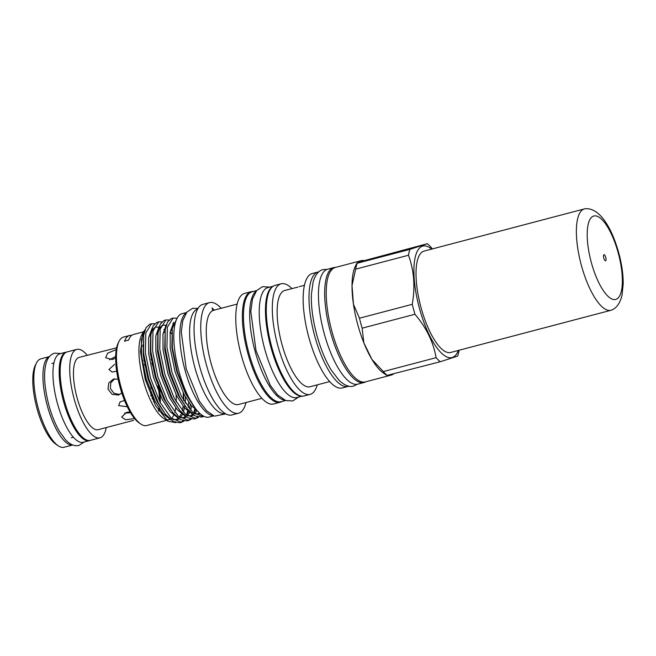 <?xml version="1.0" encoding="UTF-8"?>
<svg xmlns="http://www.w3.org/2000/svg" width="656" height="656" viewBox="0 0 656 656"><rect width="100%" height="100%" fill="white"/><g stroke="black" fill="none" stroke-linecap="round" stroke-linejoin="round"><path stroke-width="0.98" d="M66.928 351.985A45.764 15.104 75.3 0 0 66.182 352.124A45.764 15.104 75.3 0 0 63.443 401.062A45.764 15.104 75.3 0 0 89.47 440.643A45.764 15.104 75.3 0 0 90.192 440.397M66.182 352.124L59.967 353.764A45.764 15.104 75.3 0 0 57.228 402.702A45.764 15.104 75.3 0 0 83.255 442.283L89.47 440.643M152.34 362.046A39.696 13.104 75.3 0 0 151.101 359.119M143.123 345.573A39.696 13.104 75.3 0 0 142.696 345.064M142.68 346.343A39.696 13.104 -104.7 0 1 143.164 346.958M151.798 363.137A39.696 13.104 -104.7 0 1 153.635 368.18M106.264 427.556A45.715 15.088 -104.7 0 1 100.261 437.741A45.715 15.088 -104.7 0 1 99.983 437.823A45.715 15.088 -104.7 0 1 73.874 397.872A45.715 15.088 -104.7 0 1 76.44 349.492A45.715 15.088 -104.7 0 1 76.719 349.41A45.715 15.088 -104.7 0 1 87.232 355.257M99.983 437.823L90.413 440.34A45.715 15.088 -104.7 0 1 64.304 400.39A45.715 15.088 -104.7 0 1 66.879 352.01A45.715 15.088 -104.7 0 1 67.15 351.928L76.719 349.41M58.277 445.818L56.096 444.358A43.616 14.399 -104.7 0 1 36.646 407.22A43.616 14.399 -104.7 0 1 35.301 365.318L36.482 362.981A45.715 15.088 75.3 0 0 37.892 406.892A45.715 15.088 75.3 0 0 58.277 445.818A45.715 15.088 75.3 0 0 64.108 447.261L72.726 444.998M49.454 356.577L40.844 358.848A45.715 15.088 75.3 0 0 40.574 358.93A45.715 15.088 75.3 0 0 36.482 362.981M72.677 444.981A45.715 15.088 -104.7 0 1 46.978 404.506A45.715 15.088 -104.7 0 1 49.43 356.618M127.321 406.769L118.638 405.605L120.048 401.964L124.525 400.439M134.603 418.577L125.542 419.75L121.631 417.027L126.559 412.345L130.077 411.96M121.786 392.911L118.58 395.027L112.168 394.363L108.035 389.172L108.773 382.997L113.398 379.086L118.088 379.143M115.636 358.061L112.307 359.529L105.649 357.774L107.559 353.215L116.243 349.599M116.661 371.157L112.16 372.067L108.896 369.517L114.562 364.359M116.588 347.828L79.187 357.372A37.384 12.341 75.3 0 0 78.958 357.438A37.384 12.341 75.3 0 0 76.859 397.003A37.384 12.341 75.3 0 0 98.211 429.68L133.537 420.381M335.618 267.386A59.417 19.606 75.3 0 0 333.773 267.599L327.557 269.239A59.417 19.606 75.3 0 0 323.998 332.772A59.417 19.606 75.3 0 0 357.791 384.154L364.014 382.522A59.417 19.606 75.3 0 0 365.72 381.8M333.773 267.599A59.417 19.606 75.3 0 0 330.222 331.141A59.417 19.606 75.3 0 0 364.014 382.522M256.143 291.182A56.851 18.762 75.3 0 0 254.979 350.886A56.851 18.762 75.3 0 0 284.827 400.201M256.644 290.551L252.158 291.731A56.851 18.762 75.3 0 0 248.755 352.518A56.851 18.762 75.3 0 0 281.088 401.685L285.573 400.504M272.773 286.492A56.851 18.762 75.3 0 0 270.764 346.729A56.851 18.762 75.3 0 0 301.621 396.101M273.208 286.196L267.943 287.582A56.851 18.762 75.3 0 0 264.54 348.369A56.851 18.762 75.3 0 0 296.873 397.528L302.137 396.142M213.692 415.896L209.198 417.077A53.439 17.638 -104.7 0 1 178.801 370.861A53.439 17.638 -104.7 0 1 181.999 313.716L186.501 312.535M213.216 415.683A53.439 17.638 -104.7 0 1 184.779 369.287A53.439 17.638 -104.7 0 1 186.181 312.945M150.404 383.981A37.384 12.341 -104.7 0 1 151.2 388.377M151.995 394.871A37.384 12.341 -104.7 0 1 152.233 398.897M318.8 271.863A59.155 19.524 75.3 0 0 318.053 272.01L312.223 273.544A59.155 19.524 75.3 0 0 308.681 336.799A59.155 19.524 75.3 0 0 342.325 387.958L348.164 386.417A59.155 19.524 75.3 0 0 348.877 386.187M318.053 272.01A59.155 19.524 75.3 0 0 314.519 335.265A59.155 19.524 75.3 0 0 348.164 386.417M297.972 287.09L284.753 290.469A49.774 16.425 75.3 0 0 281.777 343.695A49.774 16.425 75.3 0 0 310.083 386.745L329.738 381.571M291.912 288.583A57.162 18.868 75.3 0 0 281.063 283.802A57.162 18.868 75.3 0 0 277.644 344.925A57.162 18.868 75.3 0 0 310.157 394.363A57.162 18.868 75.3 0 0 317.25 384.859M281.063 283.802L275.036 285.385A57.162 18.868 75.3 0 0 271.617 346.516A57.162 18.868 75.3 0 0 304.13 395.945L310.157 394.363M253.109 291.477A57.162 18.868 75.3 0 0 251.125 291.682L244.524 293.421A57.162 18.868 75.3 0 0 241.105 354.543A57.162 18.868 75.3 0 0 273.609 403.973L280.21 402.243A57.162 18.868 75.3 0 0 282.047 401.431M251.125 291.682A57.162 18.868 75.3 0 0 247.706 352.805A57.162 18.868 75.3 0 0 280.21 402.243M221.195 308.279A57.162 18.868 75.3 0 0 209.51 302.629L202.819 304.392A57.162 18.868 75.3 0 0 199.391 365.515A57.162 18.868 75.3 0 0 231.904 414.953L238.604 413.19A57.162 18.868 75.3 0 0 245.992 402.522M209.51 302.629A57.162 18.868 75.3 0 0 206.091 363.752A57.162 18.868 75.3 0 0 238.604 413.19M197.645 309.009A54.022 17.827 75.3 0 0 194.643 366.704A54.022 17.827 75.3 0 0 225.131 413.477M177.35 317.709L172.29 328.385L172.348 347.631L177.21 371.222L184.533 390.771L194.373 406.917M175.652 356.643A49.823 16.441 75.3 0 0 178.744 370.804A49.823 16.441 75.3 0 0 182.54 382.833M151.807 323.695L149.724 324.244L146.001 327.713L143.689 335.298L143.615 353.338L148.748 378.733L158.219 402.718L165.484 414.272L173.159 421.455L179.801 422.784L181.589 422.308L171.216 418.143L160.007 402.243L150.544 378.258L145.402 352.871L145.821 332.912L151.52 323.777L154.701 323.752M171.569 333.765L170.199 331.633M165.902 326.245L165.419 325.761M158.982 321.801L156.899 322.358L153.176 325.827L150.864 333.412L150.79 351.452L155.923 376.847L165.394 400.824L172.659 412.386L180.334 419.569L186.976 420.89L188.764 420.422L178.391 416.257L167.182 400.357L157.711 376.372L152.577 350.976L152.996 331.018L158.695 321.891L161.876 321.866M166.157 319.915L164.074 320.472L160.351 323.941L158.03 331.526L157.965 349.566L163.098 374.953L172.569 398.938L179.834 410.492L187.509 417.683L194.151 419.004L195.939 418.536L185.566 414.371L174.357 398.471L164.886 374.486L159.752 349.09L160.171 329.132L165.87 320.005L169.051 319.98M173.332 318.029L171.249 318.586L167.526 322.047L165.205 329.632L165.14 347.672L170.273 373.067L179.744 397.052L187.001 408.606L194.684 415.789L201.326 417.118L203.114 416.65L192.741 412.476L181.532 396.577L172.061 372.6L166.927 347.204L167.346 327.246L173.045 318.111L176.628 318.217M180.679 422.48L183.106 420.783M186.411 415.125L187.559 411.082M188.206 407.376L188.682 402.112M190.289 404.317L190.084 406.261M184.123 421.013L181.597 422.308M187.854 420.594L190.281 418.897M192.561 415.633L193.012 414.682M193.586 413.239L194.734 409.196M191.298 419.127L188.772 420.422M195.029 418.708L197.456 417.011M198.473 417.232L195.939 418.536M202.204 416.814L203.516 416.076M204.016 416.339L203.114 416.65M144.386 331.903A45.715 15.088 75.3 0 0 143.074 333.051M142.975 332.543L141.573 335.323A45.715 15.088 75.3 0 0 143.205 380.078A45.715 15.088 75.3 0 0 163.369 418.159L167.977 421.242L155.603 405.72L145.288 379.594L140.491 351.698L142.975 332.543L145.083 329.697M119.097 341.243A45.715 15.088 75.3 0 0 120.729 385.99A45.715 15.088 75.3 0 0 140.892 424.079L139.252 422.989A44.141 14.571 75.3 0 1 119.786 386.212A44.141 14.571 75.3 0 1 118.211 342.998L119.097 341.243A45.715 15.088 75.3 0 1 123.459 337.11L129.56 335.503A45.715 15.088 -104.7 0 0 124.525 341.153L128.592 340.087A45.715 15.088 -104.7 0 1 133.627 334.437L143.336 331.879M129.56 335.503A45.715 15.088 -104.7 0 1 131.708 335.405M144.992 363.014A45.715 15.088 75.3 0 0 143.779 360.037M431.705 249.091A57.63 19.024 75.3 0 0 419.266 307.672A57.63 19.024 75.3 0 0 458.372 350.427M432.411 248.911L431.468 247.771A64.444 21.271 75.3 0 0 427.318 243.704L409.934 249.362A64.444 21.271 75.3 0 0 408.475 255.25C414.059 270.379 415.322 286.729 412.255 304.318A64.444 21.271 75.3 0 0 413.534 309.312A64.444 21.271 75.3 0 0 414.945 314.273C426.293 327.524 433.354 341.989 436.109 357.676A64.444 21.271 75.3 0 0 440.258 361.743L457.642 356.085A64.444 21.271 75.3 0 0 459.093 350.238M361.103 260.686A59.155 19.524 75.3 0 0 357.684 262.777L364.301 260.621A59.155 19.524 75.3 0 0 361.103 260.686L335.273 267.476A59.155 19.524 75.3 0 0 331.739 330.731A59.155 19.524 75.3 0 0 365.376 381.89L391.206 375.093A59.155 19.524 75.3 0 0 393.37 374.076M356.88 263.187L355.454 266.033A59.155 19.524 75.3 0 0 352.01 285.614A59.155 19.524 75.3 0 0 353.453 304.277A59.155 19.524 75.3 0 0 357.561 323.941A59.155 19.524 75.3 0 0 363.867 342.883L362.137 328.164L414.945 314.273M300.645 286.287L299.292 286.656M212.782 310.591L215.726 309.722L214.102 310.157L212.044 307.853L212.782 310.591A48.724 16.08 75.3 0 0 210.806 362.35A48.724 16.08 75.3 0 0 238.522 404.49L261.924 398.331M215.726 309.722L237.128 304.081M119.736 394.543L113.939 393.264L110.339 388.418L110.823 382.825L114.611 378.799M130.544 412.747L124.533 413.124M109.47 359.824L115.653 356.47M150.995 396.044L150.921 392.337M158.973 411.361A39.696 13.104 75.3 0 0 159.564 409.049M159.966 406.663A39.696 13.104 75.3 0 0 160.039 406.064M160.285 402.784A39.696 13.104 75.3 0 0 159.129 386.507M158.071 385.687A39.696 13.104 -104.7 0 1 159.457 401.152M158.908 408.048A39.696 13.104 -104.7 0 1 158.408 410.492M146.96 381.316L144.861 373.961M364.301 260.621L427.318 243.704M436.109 357.676L383.309 371.575L371.919 359.398A59.155 19.524 75.3 0 0 383.653 373.223L387.22 375.601M388.008 375.15L440.258 361.743M383.309 371.575A64.444 21.271 75.3 0 0 387.458 375.634M412.255 304.318L359.455 318.209A64.444 21.271 75.3 0 0 362.137 328.164M359.455 318.209L353.453 304.277L352.01 285.614L355.667 269.149L408.475 255.25M409.934 249.362L357.135 263.253A64.444 21.271 75.3 0 0 355.667 269.149M388.828 375.273A59.155 19.524 75.3 0 0 391.206 375.093M363.867 342.883A59.155 19.524 75.3 0 0 371.919 359.398L363.867 342.883M357.135 263.253L357.684 262.777L357.135 263.253M140.892 424.079A45.715 15.088 75.3 0 0 146.723 425.523L166.575 420.307M153.652 401.931A45.715 15.088 75.3 0 0 153.373 397.913M165.525 419.307A45.715 15.088 75.3 0 0 169.207 419.61A45.715 15.088 75.3 0 0 169.806 419.414M171.462 418.364A45.715 15.088 75.3 0 0 173.676 415.264M174.783 412.337A45.715 15.088 75.3 0 0 175.734 407.819M176.21 401.874A45.715 15.088 75.3 0 0 176.054 394.65M183.172 392.641L183.426 400.062M183.131 406.228L182.942 407.966M175.865 422.653L167.977 421.242M144.492 364.326A37.384 12.341 -104.7 0 1 146.108 368.533M605.8 257.521A3.141 1.041 -104.7 0 1 605.578 260.768A3.141 1.041 -104.7 0 1 603.766 257.939A3.141 1.041 -104.7 0 1 603.979 254.692A3.141 1.041 -104.7 0 1 605.8 257.521M580.781 263.089A52.39 17.294 -104.7 0 1 584.406 208.911A52.39 17.294 -104.7 0 1 585.513 208.739C590.736 208.313 595.984 210.896 601.24 216.48C608.563 224.68 614.574 237.439 619.256 254.758C621.921 265.204 623.241 274.93 623.2 283.933L622.011 295.339C620.1 302.933 616.804 307.771 612.122 309.862A52.39 17.294 -104.7 0 1 611.072 310.255A52.39 17.294 -104.7 0 1 580.781 263.089M611.072 310.255L450.713 352.444A52.39 17.294 -104.7 0 1 420.422 305.286A52.39 17.294 -104.7 0 1 424.047 251.109L584.406 208.911M193.413 405.744L185.558 393.633L176.694 371.312L171.872 347.672L172.282 328.385M200.064 413.567L198.866 414.1L194.438 413.928M187.001 408.606L178.383 395.519L169.519 373.198L164.697 349.558L165.205 329.632M196.784 410.82L194.791 413.887M193.52 415.043L191.691 415.986L187.263 415.822M179.834 410.492L171.208 397.413L162.344 375.084L157.522 351.444L157.817 333.117M191.7 406.056L190.593 410.287M189.945 411.976L187.501 415.896M186.345 416.937L184.516 417.872L180.088 417.708M172.659 412.386L164.033 399.299L155.169 376.97L150.347 353.338L150.642 335.003M163.869 329.46L165.05 330.69M185.369 392.518L185.402 393.346M185.476 396.97L185.205 403.022M184.869 405.892L183.418 412.173M182.434 414.6L180.441 417.659M179.17 418.823L177.341 419.766L172.913 419.594M165.484 414.272L156.858 401.185L148.002 378.856L143.172 355.224L143.689 335.298M198.153 411.673L190.896 405.088L183.901 394.067L175.037 371.747L170.216 348.106L170.183 331.747L173.906 322.219M192.446 414.248L184.516 407.934L176.726 395.953L167.862 373.633L163.041 349.992L162.967 333.945L166.493 324.343M185.271 416.134L177.341 409.82L169.551 397.848L160.687 375.519L155.866 351.887L155.792 335.831L159.318 326.229M171.249 330.034L171.872 330.796M190.388 404.44L189.469 408.967M178.096 418.02L170.166 411.706L162.376 399.734L153.512 377.405L148.691 353.773L148.617 337.717L152.143 328.123M164.074 331.92L164.697 332.69M183.746 393.78L183.737 400.603M183.213 406.326L182.294 410.861M170.921 419.914L162.991 413.6L155.201 401.62L146.337 379.299L141.516 355.659L141.442 339.603L144.968 330.009M590.826 260.621A43.124 14.227 -104.7 0 1 594.049 215.972A43.124 14.227 -104.7 0 1 618.731 254.84A43.124 14.227 -104.7 0 1 615.508 299.489A43.124 14.227 -104.7 0 1 590.826 260.621M84.14 442.046L78.966 445.416C74.595 446.49 70.176 444.67 65.69 439.963L59.548 431.55C55.186 424.079 51.603 415.191 48.798 404.9C44.444 387.671 43.468 374.125 45.863 364.252C47.339 358.201 50.282 354.494 54.686 353.149L60.844 353.527M327.147 269.362L323.047 269.608C318.75 270.485 315.446 274.544 313.142 281.809L311.37 294.528C311.026 306.565 312.805 319.939 316.717 334.65C320.513 348.549 325.368 360.365 331.264 370.107L339.062 380.308C344.638 385.498 349.517 387.409 353.691 386.048L357.372 384.252M73.423 437.232L71.332 437.782M198.038 308.336L192.544 308.336L186.87 312.067L182.794 320.628L181.286 331.952L186.214 368.902L199.383 401.193L206.624 410.812L214.405 416.166L225.803 413.87M300.628 286.295L304.409 285.303M269.673 287.123L262.531 286.672L256.652 290.542L252.535 298.956L250.797 311.469L256.012 350.599L270.321 385.392L277.603 394.953L285.754 400.57L292.732 400.947L298.603 397.077M150.864 333.412L150.396 336.446L152.2 330.165L155.324 326.975L158.506 327.254M158.03 331.526L157.571 334.56L159.375 328.271L162.499 325.081L165.681 325.368M194.135 413.698L197.661 413.887L199.449 412.993M172.848 323.482L173.356 323.711M186.96 415.584L190.486 415.773L192.757 414.485M193.766 413.395L195.668 409.984M179.785 417.47L183.311 417.659L185.582 416.371M186.591 415.281L188.493 411.87M172.61 419.356L176.136 419.545L178.407 418.266M179.416 417.167L181.318 413.764M53.89 362.998L51.799 363.547"/></g></svg>
